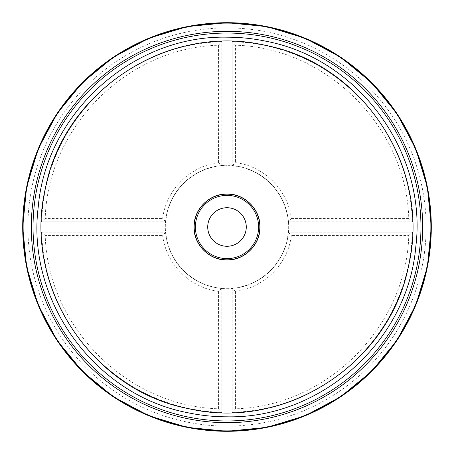 <?xml version="1.0" encoding="UTF-8"?>
<svg xmlns="http://www.w3.org/2000/svg" width="454" height="454" viewBox="0 0 454 454"><rect width="100%" height="100%" fill="white"/><g stroke="black" fill="none" stroke-linecap="round" stroke-linejoin="round"><path stroke-width="0.34" stroke-dasharray="2.27 1.7" d="M227 207.722A19.278 19.278 0 0 0 207.722 227A19.278 19.278 0 0 0 227 246.278A19.278 19.278 0 0 0 246.278 227A19.278 19.278 0 0 0 227 207.722M227 288.682A61.682 61.682 0 0 0 288.682 227A61.682 61.682 0 0 0 227 165.318A61.682 61.682 0 0 1 288.466 232.142A61.682 61.682 0 0 1 221.858 288.466A61.682 61.682 0 0 1 165.534 221.858L165.75 221.858A61.466 61.466 0 0 1 221.858 165.75L221.858 41.586C126.081 42.154 42.165 126.354 41.586 221.858L165.534 221.858A61.682 61.682 0 0 1 227 165.318A61.682 61.682 0 0 0 165.318 227A61.682 61.682 0 0 0 227 288.682M227 426.113A199.113 199.113 0 0 0 426.113 227A199.113 199.113 0 0 0 227 27.887A199.113 199.113 0 0 0 27.887 227A199.113 199.113 0 0 0 227 426.113M165.699 232.159L162.674 235.564C166.062 264.041 190.022 287.95 218.436 291.326L221.841 288.301C192.644 286.355 167.651 261.334 165.699 232.159L41.586 232.142C42.137 327.55 126.059 411.874 221.858 412.414L221.841 288.301M218.436 291.326L218.436 408.782C127.041 406.341 47.67 326.687 45.218 235.564L162.674 235.564M45.218 235.564L41.677 232.142A185.391 185.391 0 0 0 221.858 412.323M218.436 408.782L221.858 412.419L221.858 288.273A61.466 61.466 0 0 1 165.75 232.142L41.677 232.142M45.218 218.436L41.581 221.858L165.699 221.841C167.662 192.649 192.638 167.651 221.841 165.699L218.436 162.674C189.999 166.062 166.068 189.959 162.674 218.436L45.218 218.436C47.698 127.233 127.052 47.687 218.436 45.218L221.858 41.677A185.391 185.391 0 0 0 41.677 221.858M221.841 165.699L221.858 41.677M235.564 45.218L232.142 41.581L232.159 165.699C261.294 167.571 286.44 192.808 288.301 221.841L291.326 218.436C288.001 190.067 263.95 165.999 235.564 162.674L235.564 45.218C326.749 47.619 406.381 127.216 408.782 218.436L412.414 221.858C411.852 126.218 327.748 42.148 232.142 41.586L232.142 165.75A61.466 61.466 0 0 1 288.25 221.858L412.323 221.858A185.391 185.391 0 0 0 232.142 41.677M288.301 221.841L412.323 221.858M408.782 235.564L412.419 232.142L288.301 232.159C286.349 261.362 261.345 286.343 232.159 288.301L235.564 291.326C264.041 287.932 287.944 263.99 291.326 235.564L408.782 235.564C406.324 326.954 326.732 406.313 235.564 408.782L232.142 412.414C327.601 411.846 411.857 327.93 412.414 232.142L288.25 232.142A61.466 61.466 0 0 1 232.142 288.25L232.142 412.323A185.391 185.391 0 0 0 412.323 232.142M232.159 288.301L232.142 412.323M165.699 221.841L162.674 218.436M232.159 165.699L235.564 162.674M288.301 232.159L291.326 235.564M218.436 45.218L218.436 162.674M408.782 218.436L291.326 218.436M235.564 408.782L235.564 291.326M41.581 221.858C41.967 126.462 126.462 41.967 221.858 41.581M232.142 41.581C327.538 41.967 412.033 126.462 412.419 221.858M412.419 232.142C412.033 327.538 327.538 412.033 232.142 412.419M41.581 232.142C41.967 327.538 126.462 412.033 221.858 412.419"/><path stroke-width="0.68" d="M227 207.722A19.278 19.278 0 0 0 207.722 227A19.278 19.278 0 0 0 227 246.278A19.278 19.278 0 0 0 246.278 227A19.278 19.278 0 0 0 227 207.722M187.332 412.624C94.784 394.918 26.275 300.554 38.244 206.99C46.053 113.199 132.926 35.066 227 37.183C240.325 37.183 253.548 38.579 266.668 41.376C359.409 59.168 427.611 153.463 415.768 246.925C407.817 340.716 321.591 418.781 227 416.817C213.63 416.812 200.407 415.416 187.332 412.624M188.206 408.538C285.39 431.743 390.309 362.996 408.56 265.686C431.629 169.177 363.484 63.821 265.794 45.462C169.064 22.269 63.73 90.692 45.44 188.302C22.269 284.658 90.675 390.344 188.206 408.538M227 194.164A32.836 32.836 0 0 1 259.836 227A32.836 32.836 0 0 1 227 259.836A32.836 32.836 0 0 1 194.164 227A32.836 32.836 0 0 1 227 194.164M227 258.621A31.621 31.621 0 0 0 258.621 227A31.621 31.621 0 0 0 227 195.379A31.621 31.621 0 0 0 195.379 227A31.621 31.621 0 0 0 227 258.621M227 22.7A204.3 204.3 0 0 1 431.3 227A204.3 204.3 0 0 1 227 431.3A204.3 204.3 0 0 1 22.7 227A204.3 204.3 0 0 1 227 22.7L266.856 26.627L305.184 38.25L340.506 57.13L371.463 82.537L396.87 113.5L415.75 148.816L427.373 187.144L431.3 227L427.373 266.856L415.75 305.184L396.87 340.5L371.463 371.463L340.506 396.87L305.184 415.75L266.856 427.373L227 431.3L187.144 427.373L148.816 415.75L113.494 396.87L82.537 371.463L57.13 340.5L38.25 305.184L26.627 266.856L22.7 227L26.627 187.144L38.25 148.816L57.13 113.494L82.537 82.537L113.494 57.13L148.816 38.25L187.144 26.627L227 22.7M227 430.874A203.874 203.874 0 0 0 430.874 227A203.874 203.874 0 0 0 227 23.126A203.874 203.874 0 0 0 23.126 227A203.874 203.874 0 0 0 227 430.874M227 31.326A195.674 195.674 0 0 1 422.674 227A195.674 195.674 0 0 1 227 422.674A195.674 195.674 0 0 1 31.326 227A195.674 195.674 0 0 1 227 31.326M227 420.96A193.96 193.96 0 0 0 420.96 227A193.96 193.96 0 0 0 227 33.04A193.96 193.96 0 0 0 33.04 227A193.96 193.96 0 0 0 227 420.96M227 259.983C244.621 260.443 260.443 244.627 259.983 227C260.443 209.379 244.627 193.557 227 194.017C209.379 193.557 193.557 209.373 194.017 227C193.557 244.621 209.373 260.443 227 259.983"/></g></svg>
